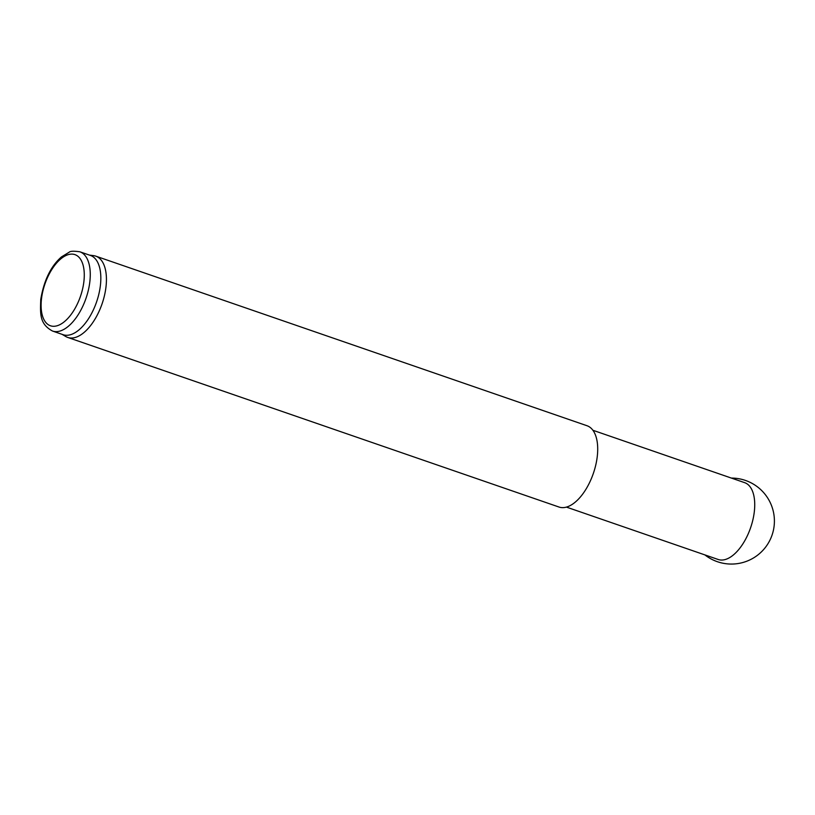 <?xml version="1.0" encoding="UTF-8"?>
<svg xmlns="http://www.w3.org/2000/svg" width="815" height="815" viewBox="0 0 815 815"><rect width="100%" height="100%" fill="white"/><g stroke="black" fill="none" stroke-linecap="round" stroke-linejoin="round"><path stroke-width="1.22" d="M79.89 251.804L90.455 255.441A41.922 20.956 109 0 1 96.588 301.907A41.922 20.956 109 0 1 63.091 334.69L52.537 331.043C39.212 323.901 40.343 313.439 40.75 299.441C43.959 280.35 50.856 266.179 61.451 256.929L69.163 252.222C70.263 251.071 73.839 250.928 79.89 251.804A41.922 20.956 109 0 1 86.023 298.259A41.922 20.956 109 0 1 52.537 331.043M89.446 255.095L93.654 255.645A42.991 21.496 109 0 1 95.793 256.154A42.991 21.496 109 0 1 102.079 303.801A42.991 21.496 109 0 1 67.737 337.43A42.991 21.496 109 0 1 65.74 336.503L62.083 334.344M95.793 256.154L587.065 425.756A42.991 21.496 109 0 1 593.351 473.403A42.991 21.496 109 0 1 558.998 507.032L67.737 337.43M592.933 430.279L744.666 482.663A40.628 20.314 109 0 1 750.615 527.702A40.628 20.314 109 0 1 718.147 559.477L566.415 507.093M41.504 298.738A37.622 18.806 109 0 1 76.916 255.574A37.622 18.806 109 0 1 69.672 316.312A37.622 18.806 109 0 1 41.504 298.738M704.863 554.883A42.991 42.991 0 0 0 773.618 512.88A42.991 42.991 0 0 0 731.381 478.079"/></g></svg>
